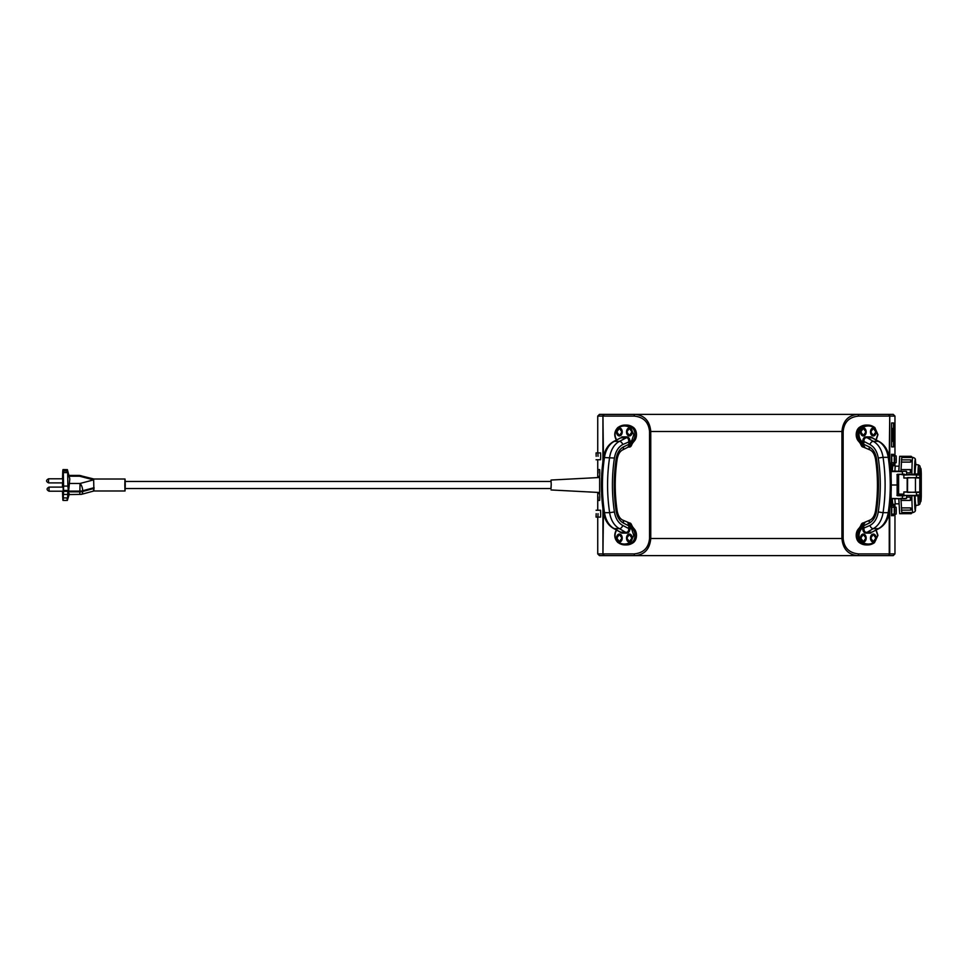<?xml version="1.0" encoding="UTF-8"?>
<svg xmlns="http://www.w3.org/2000/svg" width="970" height="970" viewBox="0 0 970 970"><rect width="100%" height="100%" fill="white"/><g stroke="black" fill="none" stroke-linecap="round" stroke-linejoin="round"><path stroke-width="1.45" d="M911.824 460.786L910.769 460.204L911.824 460.786L910.66 462.096L910.733 459.877L911.812 460.701M901.033 469.589L901.833 456.324L901.033 469.589L910.878 469.698L910.333 472.863L910.394 469.589L901.033 469.589L900.948 471.735M911.266 457.464L901.76 457.464M125.203 488.553L551.057 488.553L551.178 485L550.936 488.553M551.057 489.959L599.642 492.505L599.642 477.495L551.057 480.041L551.227 485L551.057 481.447L125.203 481.447M596.186 456.324L596.065 452.905L596.186 456.324M596.186 513.676L596.065 517.095L596.186 513.676M598.053 496.979L597.932 500.411L598.053 496.979M597.932 500.411L599.654 500.411L599.763 496.979L599.654 493.56L597.932 493.56M598.041 513.676L597.92 517.095L598.041 513.676M596.065 517.095L600.575 517.095L600.697 513.676L600.575 510.256L596.065 510.256M598.041 456.324L597.92 452.905L598.041 456.324M596.065 459.744L600.575 459.744L600.697 456.324L600.575 452.905L596.065 452.905M598.053 473.02L597.932 469.589L598.053 473.02M597.932 476.44L599.654 476.44L599.763 473.02L599.654 469.589L597.932 469.589M636.478 434.645A8.136 5.747 -90 0 0 633.325 427.382A21.401 15.132 -90 0 0 626.487 425.078L624.971 425.078A21.401 15.132 90 0 1 631.809 427.382A8.136 5.747 90 0 1 634.962 434.645A8.136 5.747 90 0 1 632.913 440.877L634.416 440.877A8.136 5.747 -90 0 0 636.478 434.645M629.385 522.915L628.148 522.915L631.919 529.778L633.749 535.355L630.937 541.854L631.809 542.618A21.401 15.132 90 0 1 624.971 544.922L626.487 544.922A21.401 15.132 -90 0 0 633.325 542.618A8.136 5.747 -90 0 0 636.478 535.355A8.136 5.747 -90 0 0 634.416 529.123L633.507 528.044A12.84 9.082 90 0 1 631.482 524.625A3.419 2.425 -90 0 0 629.385 522.915L622.461 519.981A3.419 2.279 117.2 0 1 623.322 523.024L628.924 525.91L627.881 522.854M906.623 495.864L906.574 498.447L902.27 498.447L902.573 495.791L896.91 495.355M901.469 495.779L904.331 495.828L901.469 495.779M901.469 474.221L904.331 474.172L901.469 474.221M894.473 459.319C894.388 463.733 894.316 463.733 894.231 459.319C894.316 454.906 894.388 454.906 894.473 459.319C894.388 463.733 894.316 463.733 894.231 459.319C894.316 454.906 894.388 454.906 894.473 459.319M891.806 459.319C891.794 463.381 891.721 463.381 891.563 459.319C891.576 455.257 891.66 455.257 891.806 459.319M896.268 459.319C896.183 463.733 896.11 463.733 896.025 459.319C896.11 454.906 896.183 454.906 896.268 459.319C896.183 463.733 896.11 463.733 896.025 459.319C896.11 454.906 896.183 454.906 896.268 459.319M894.473 510.681C894.388 515.094 894.316 515.094 894.231 510.681C894.316 506.267 894.388 506.267 894.473 510.681C894.388 515.094 894.316 515.094 894.231 510.681C894.316 506.267 894.388 506.267 894.473 510.681M891.806 510.681C891.66 514.743 891.576 514.743 891.563 510.681C891.721 506.619 891.794 506.619 891.806 510.681M896.268 510.681C896.183 515.094 896.11 515.094 896.025 510.681C896.11 506.267 896.183 506.267 896.268 510.681C896.183 515.094 896.11 515.094 896.025 510.681C896.11 506.267 896.183 506.267 896.268 510.681M892.388 434.924C892.23 443.763 892.073 443.763 891.915 434.924C892.073 426.097 892.23 426.097 892.388 434.924C892.23 443.763 892.073 443.763 891.915 434.924C892.073 426.097 892.23 426.097 892.388 434.924M629.518 435.518A3.601 2.546 -90 0 0 629.663 435.53A3.601 2.546 -90 0 0 632.21 431.929A4.025 2.849 90 0 1 629.36 435.954A4.025 2.849 90 0 1 626.523 431.929A4.025 2.849 90 0 1 629.36 427.903A4.025 2.849 90 0 1 632.21 431.929L632.21 431.929A3.601 2.546 -90 0 0 629.663 428.34A3.601 2.546 -90 0 0 629.518 428.34M619.527 435.518A3.601 2.546 -90 0 0 619.684 435.53A3.601 2.546 -90 0 0 622.219 431.929A4.025 2.849 90 0 1 619.381 435.954A4.025 2.849 90 0 1 616.532 431.929A4.025 2.849 90 0 1 619.381 427.903A4.025 2.849 90 0 1 622.219 431.929A3.601 2.546 -90 0 0 619.684 428.34A3.601 2.546 -90 0 0 619.527 428.34M629.518 541.66A3.601 2.546 -90 0 0 629.663 541.66A3.601 2.546 -90 0 0 632.21 538.071A4.025 2.849 90 0 1 629.36 542.097A4.025 2.849 90 0 1 626.523 538.071A4.025 2.849 90 0 1 629.36 534.046A4.025 2.849 90 0 1 632.21 538.071L632.21 538.071A3.601 2.546 -90 0 0 629.663 534.47A3.601 2.546 -90 0 0 629.518 534.482M619.527 541.66A3.601 2.546 -90 0 0 619.684 541.66A3.601 2.546 -90 0 0 622.219 538.071A4.025 2.849 90 0 1 619.381 542.097A4.025 2.849 90 0 1 616.532 538.071A4.025 2.849 90 0 1 619.381 534.046A4.025 2.849 90 0 1 622.219 538.071A3.601 2.546 -90 0 0 619.684 534.47A3.601 2.546 -90 0 0 619.527 534.482M627.881 447.146L629.057 445.351L628.754 441.447C628.718 439.143 627.978 437.894 626.547 437.7L620.606 437.894L613.561 441.52A3.419 2.279 62.8 0 1 614.301 441.35A21.825 15.435 90 0 0 604.492 457.319A133.108 94.114 90 0 0 604.492 512.681L603.473 512.475C600.745 494.154 600.745 475.846 603.473 457.525L614.422 458.034C611.755 476.015 611.755 493.985 614.422 511.966C615.55 518.453 618.314 522.951 622.704 525.437A3.419 2.279 117.2 0 1 619.454 528.65L614.301 528.65A3.419 2.279 117.2 0 1 613.561 528.48L620.606 532.106L626.547 532.3C627.978 532.106 628.718 530.857 628.754 528.553L629.966 528.553C629.772 531.305 628.766 532.821 626.947 533.112L621.794 533.112L619.515 531.536M629.966 528.553L629.966 527.28L628.754 527.28L628.924 525.91L629.809 526.164M873.158 428.34A3.601 2.546 90 0 0 873.012 428.34A3.601 2.546 90 0 0 870.466 431.929L870.466 431.929A4.025 2.849 -90 0 1 873.315 427.903A4.025 2.849 -90 0 1 876.152 431.929A4.025 2.849 -90 0 1 873.315 435.954A4.025 2.849 -90 0 1 870.466 431.929A3.601 2.546 90 0 0 873.012 435.53A3.601 2.546 90 0 0 873.158 435.518M863.179 428.34A3.601 2.546 90 0 0 863.021 428.34A3.601 2.546 90 0 0 860.475 431.929L860.475 431.929A4.025 2.849 -90 0 1 863.324 427.903A4.025 2.849 -90 0 1 866.174 431.929A4.025 2.849 -90 0 1 863.324 435.954A4.025 2.849 -90 0 1 860.475 431.929A3.601 2.546 90 0 0 863.021 435.53A3.601 2.546 90 0 0 863.179 435.518M862.876 443.836L862.718 442.72L863.93 442.72L863.118 445.315L862.876 443.836L869.375 446.976C873.145 449.122 875.522 452.99 876.492 458.567C879.111 476.185 879.111 493.815 876.492 511.433L875.522 510.923C878.092 493.645 878.092 476.355 875.522 459.077L876.492 458.567M878.262 458.034L883.052 457.319A133.108 94.114 90 0 1 883.052 512.681L878.262 511.966C880.942 493.985 880.942 476.015 878.262 458.034C877.135 451.547 874.382 447.049 869.993 444.563A3.419 2.279 -62.8 0 1 873.242 441.35L878.384 441.35A3.419 2.279 -62.8 0 1 879.123 441.52L872.078 437.894L866.149 437.7C864.706 437.894 863.967 439.143 863.93 441.447L862.718 441.447C862.912 438.695 863.918 437.179 865.749 436.888L870.89 436.888L873.17 438.464M873.158 534.482A3.601 2.546 90 0 0 873.012 534.47A3.601 2.546 90 0 0 870.466 538.071L870.466 538.071A4.025 2.849 -90 0 1 873.315 534.046A4.025 2.849 -90 0 1 876.152 538.071A4.025 2.849 -90 0 1 873.315 542.097A4.025 2.849 -90 0 1 870.466 538.071A3.601 2.546 90 0 0 873.012 541.66A3.601 2.546 90 0 0 873.158 541.66M863.179 534.482A3.601 2.546 90 0 0 863.021 534.47A3.601 2.546 90 0 0 860.475 538.071L860.475 538.071A4.025 2.849 -90 0 1 863.324 534.046A4.025 2.849 -90 0 1 866.174 538.071A4.025 2.849 -90 0 1 863.324 542.097A4.025 2.849 -90 0 1 860.475 538.071A3.601 2.546 90 0 0 863.021 541.66A3.601 2.546 90 0 0 863.179 541.66M894.873 498.701L895.225 503.83L892.849 505.54M124.827 485C124.972 492.724 125.106 492.724 125.251 485C125.106 477.276 124.972 477.276 124.827 485M94.078 488.419L82.644 491.511A5.565 2.389 74.9 0 1 81.371 494.373L93.884 490.99L93.484 490.153L93.92 490.978L93.653 479.871L80.025 483.472L79.819 493.791M631.906 431.929L629.36 435.53L626.826 431.929L629.36 428.34L631.906 431.929M621.915 431.929L619.381 435.53L616.835 431.929L619.381 428.34L621.915 431.929M631.906 538.071L629.36 541.66L626.826 538.071L629.36 534.47L631.906 538.071M621.915 538.071L619.381 541.66L616.835 538.071L619.381 534.47L621.915 538.071M875.849 431.929L873.315 435.53L870.769 431.929L873.315 428.34L875.849 431.929M865.87 431.929L863.324 435.53L860.778 431.929L863.324 428.34L865.87 431.929M875.849 538.071L873.315 541.66L870.769 538.071L873.315 534.47L875.849 538.071M865.87 538.071L863.324 541.66L860.778 538.071L863.324 534.47L865.87 538.071M906.598 497.137L910.333 497.137C911.921 498.265 911.945 499.356 910.394 500.411L901.033 500.411L901.833 513.676L900.948 498.701M901.76 512.536L911.133 512.536L911.194 513.676L899.687 513.676L898.814 498.701M69.791 478.853L68.664 491.099L80.098 491.099A5.565 2.825 1.2 0 0 82.656 490.771L94.09 487.68M62.832 497.392L62.783 491.208M62.965 491.208L62.795 499.004C62.977 501.175 63.147 500.811 63.305 497.937C63.147 500.811 62.977 501.175 62.795 499.004M900.948 498.265L901.033 500.411L910.394 500.411L910.333 497.137M901.288 507.904L910.66 507.904C912.261 508.595 912.297 509.226 910.769 509.796M63.341 472.608L63.256 476.743L63.244 470.996L67.573 470.996L69.1 476.743L67.67 472.608L63.341 472.608L63.559 486.079L67.876 486.079L68.337 490.468L67.791 491.353L63.511 491.353L63.559 486.079M67.67 472.608L67.876 486.079M915.28 510.462A25.462 0.885 -90 0 1 915.268 510.462A25.462 0.885 -90 0 1 914.455 495.476L915.268 510.462M63.341 489.159C63.292 491.814 63.244 491.814 63.195 489.159C63.244 486.503 63.292 486.503 63.341 489.159M63.268 491.208L49.058 491.208C46.427 489.85 46.427 488.48 49.058 487.11L49.058 491.208M62.844 480.841C62.795 483.496 62.747 483.496 62.698 480.841C62.747 478.186 62.795 478.186 62.844 480.841M62.771 482.89L48.573 482.89C45.929 481.532 45.929 480.162 48.573 478.792L48.573 482.89M915.826 505.528L915.304 510.462M901.53 474.597L919.815 475.033L920.421 474.112C920.712 466.752 921.003 466.606 921.282 473.663L921.282 496.337C920.991 503.394 920.7 503.248 920.421 495.888L902.767 495.403L903.858 494.967L903.858 491.972L906.962 491.972M919.499 473.796L907.92 474.597L919.39 474.597L919.499 473.796C919.827 464.606 920.154 464.363 920.494 473.057M902.755 494.967L902.755 494.118L898.62 494.118L901.53 494.118M919.778 492.408L916.468 492.408L916.468 494.967L919.778 494.967L919.778 475.033L916.468 475.033L916.468 477.592L903.858 478.028L903.858 475.033L916.371 474.597M907.508 492.408L907.605 477.592M916.468 492.408L903.858 491.972M898.62 474.597L898.62 494.118M903.858 478.028L907.18 478.028L907.18 491.972M901.942 474.597L903.858 475.033M916.468 477.592L919.778 477.592M920.724 472.802L920.578 497.198L920.724 472.802M920.578 497.198L921.197 495.912L920.578 472.802M920.421 495.888L919.778 494.967L919.996 496.3M920.421 474.112L920.009 467.879M921.282 496.337L920.518 502.024L920.069 496.3M920.433 473.142C920.142 466.012 919.851 466.194 919.56 473.7M920.433 496.858C920.142 503.988 919.851 503.806 919.56 496.3M920.494 496.943C920.154 505.479 919.827 505.224 919.499 496.203M921.112 472.984L921.112 497.016M918.008 496.094A20.043 0.703 -90 0 0 918.602 505.043L915.741 505.54A20.54 0.715 -90 0 1 915.728 505.54A20.54 0.715 -90 0 1 915.122 496.058M915.122 473.942A20.54 0.715 -90 0 1 915.728 464.46A20.54 0.715 -90 0 1 915.741 464.46L914.686 474.488M914.686 495.512L915.728 505.54M915.304 459.537L915.268 459.537A25.462 0.885 -90 0 1 915.28 459.537A25.462 0.885 -90 0 0 914.455 474.524L915.304 459.537L915.826 464.472M62.771 478.792L48.573 478.792M63.256 487.11L49.058 487.11M62.723 472.063C62.892 469.189 63.062 468.825 63.244 470.996C63.062 468.825 62.892 469.189 62.723 472.063L62.529 478.792M67.73 494.397L67.633 497.937L63.305 497.937L63.402 493.56L63.45 494.445L67.73 494.445L67.791 491.353M63.45 494.445L63.511 491.353M62.504 482.89L62.48 487.11M62.698 497.392L62.529 491.208M63.014 469.589L67.391 469.65L69.791 478.913M67.051 472.063C67.221 469.201 67.391 468.837 67.573 470.996M63.462 490.468L68.337 490.468M67.633 497.937C67.476 500.799 67.294 501.163 67.124 499.004M69.149 494.567L67.342 500.411L63.014 500.411M69.282 493.791C68.821 495.233 68.603 494.579 68.652 491.838L68.664 491.099M900.96 499.332L901.033 500.411M901.288 462.096L910.66 462.096M906.598 472.863L910.333 472.863M125.033 479.01L93.847 479.01L79.504 475.433L79.601 476.209L69.319 476.209M900.948 471.299L900.96 470.668M898.814 471.299L899.687 456.324L911.194 456.324L912.321 457.391M93.884 479.022L93.653 479.871M864.816 522.854L863.639 524.649L863.93 528.553C863.967 530.857 864.706 532.106 866.149 532.3L872.078 532.106L879.123 528.48A3.419 2.279 -117.2 0 1 878.384 528.65A21.825 15.435 -90 0 0 888.205 512.681L883.052 512.681A21.825 15.435 -90 0 1 873.242 528.65A3.419 2.279 -117.2 0 1 869.993 525.437C874.382 522.951 877.135 518.453 878.262 511.966M898.935 466.17L895.225 466.17L894.873 471.299M897.153 495.44L901.748 495.779M901.263 494.118L901.263 495.512M898.62 492.142L897.141 492.057L898.62 492.129M901.312 494.118L901.3 495.609M869.993 525.437L862.718 528.553L863.639 524.649M863.93 527.28L862.718 527.28L860.778 529.778L858.268 529.123A8.136 5.747 90 0 0 859.371 542.618A21.401 15.132 90 0 0 866.198 544.922L867.713 544.922A21.401 15.132 -90 0 1 860.875 542.618A8.136 5.747 -90 0 1 859.784 529.123L860.693 528.044L861.687 528.698M632.21 538.071L630.282 534.725M619.515 438.464L614.301 441.35L619.454 441.35A3.419 2.279 62.8 0 1 622.704 444.563L629.966 441.447L629.057 445.351M628.754 442.72L629.966 442.72L631.009 441.301L632.003 441.956L632.913 440.877L631.919 440.222L631.009 441.301M892.897 505.394L892.218 498.701M892.218 471.299L892.897 464.606M893.491 454.554L891.503 454.263L891.369 470.971L892.085 471.299L891.127 471.299L891.115 477.567M891.745 471.032L900.354 471.299M896.91 474.645L902.573 474.209L897.42 474.306M897.468 474.294L897.141 495.367L897.444 474.294M899.408 494.118L899.287 495.731M899.275 494.118L899.275 495.731M897.468 495.706L902.573 495.791M893.455 515.7L893.576 514.1L893.467 515.494L891.527 515.494L892.085 498.701L891.369 499.029L891.503 515.737L893.491 515.446M861.202 524.625L863.118 524.685L864.537 522.915L863.3 522.915A3.419 2.425 90 0 0 861.202 524.625A12.84 9.082 -90 0 1 859.178 528.044L858.268 529.123M864.452 522.951A0.861 0.764 57.6 0 1 864.197 523.024A3.419 2.425 -90 0 0 862.718 524.625A12.84 9.082 -90 0 1 860.693 528.044L859.178 528.044M863.3 522.915L870.223 519.981A3.419 2.279 -117.2 0 0 869.375 523.024L862.876 526.164M863.639 445.351L864.816 447.146M862.718 441.447L862.718 442.72L860.778 440.222C858.159 435.712 858.486 431.698 861.76 428.146L860.875 427.382A21.401 15.132 -90 0 1 867.713 425.078L866.198 425.078A21.401 15.132 90 0 0 859.371 427.382A8.136 5.747 90 0 0 858.268 440.877L859.178 441.956A12.84 9.082 -90 0 1 861.202 445.375A3.419 2.425 90 0 0 863.3 447.085L864.197 446.976A0.861 0.764 122.4 0 1 864.452 447.049M861.687 441.301L860.693 441.956A12.84 9.082 -90 0 1 862.718 445.375A3.419 2.425 -90 0 0 864.197 446.976L863.118 445.315L861.202 445.375M631.009 528.698L632.003 528.044A12.84 9.082 90 0 1 629.966 524.625L629.057 524.649M631.482 524.625L629.966 524.625A3.419 2.425 90 0 0 628.487 523.024A0.861 0.764 -57.6 0 1 628.233 522.951M631.482 445.375L629.566 445.315L628.148 447.085L629.385 447.085A3.419 2.425 -90 0 0 631.482 445.375A12.84 9.082 90 0 1 633.507 441.956L634.416 440.877M628.233 447.049A0.861 0.764 -122.4 0 1 628.487 446.976A3.419 2.425 90 0 0 629.966 445.375A12.84 9.082 90 0 1 632.003 441.956L633.507 441.956M622.461 519.981C619.842 518.598 618.072 515.579 617.162 510.923L616.192 511.433C613.586 493.815 613.586 476.185 616.192 458.567C617.175 452.99 619.551 449.122 623.322 446.976L629.809 443.836M906.319 471.299L902.561 471.299M891.115 471.553L902.27 471.553L902.573 474.209M891.115 492.433L891.127 498.701L905.446 498.701M550.936 481.447L551.057 480.041M894.958 514.1L894.958 553.906L893.237 555.616L888.035 555.616A1.71 1.212 -90 0 0 889.247 553.906L889.745 553.906A1.71 1.71 90 0 1 888.035 555.616L635.35 555.616A1.71 1.212 -90 0 1 634.137 553.906L603.449 553.906A1.71 1.212 90 0 0 604.649 555.616A1.71 1.71 -90 0 1 602.94 553.906L603.449 512.305M891.612 446.903L893.552 446.903L891.612 446.903L891.612 422.944L893.552 422.944L891.612 422.944M893.552 446.903L893.552 422.944M891.369 470.971L892.06 471.299L891.357 471.299L892.06 471.299L891.527 454.506L893.467 454.506L893.576 455.9L893.455 454.299M902.282 471.299L891.127 471.299M897.104 485L891.26 485M863.3 447.085L870.223 450.019A3.419 2.279 -62.8 0 1 869.375 446.976M843.148 431.504L841.936 431.504C842.869 421.198 848.01 415.487 857.347 414.384L599.448 414.384L597.738 416.094L602.94 416.094A1.71 1.71 -90 0 1 604.649 414.384A1.71 1.212 90 0 0 603.449 416.094L634.137 416.094A1.71 1.212 -90 0 1 635.35 414.384C644.686 415.487 649.815 421.198 650.761 431.504L841.936 431.504L841.936 538.495C842.869 548.802 848.01 554.513 857.347 555.616A1.71 1.212 -90 0 0 858.547 553.906C849.199 552.997 844.058 547.856 843.148 538.495L843.148 431.504C844.058 422.144 849.199 417.003 858.547 416.094L889.247 416.094A1.71 1.212 -90 0 0 888.035 414.384A1.71 1.71 90 0 1 889.745 416.094L894.958 416.094L893.237 414.384L857.347 414.384A1.71 1.212 90 0 1 858.547 416.094M597.738 517.095L597.738 553.906L599.448 555.616L635.35 555.616C644.711 554.61 649.839 548.899 650.761 538.495L649.548 538.495C648.627 547.856 643.498 552.997 634.137 553.906M894.958 507.261L894.958 503.842M894.958 466.158L894.958 462.738M894.958 455.9L894.958 416.094M597.738 416.094L597.738 452.905M597.738 459.744L597.738 477.604M597.738 492.396L597.738 510.256M864.355 541.818L861.724 541.927M860.681 540.823L859.966 538.071M630.282 428.582L632.21 431.917M616.823 440.222C614.204 435.712 614.543 431.698 617.805 428.146C622.182 425.224 626.559 425.224 630.937 428.146L633.749 434.645L631.919 440.222M630.937 428.146L633.325 427.382M631.919 529.778L632.913 529.123A8.136 5.747 90 0 1 634.962 535.355A8.136 5.747 90 0 1 631.809 542.618L633.325 542.618M861.76 428.146C866.125 425.224 870.502 425.224 874.879 428.146L877.704 434.645L875.861 440.222M874.879 428.146L874.552 427.382A21.401 15.132 -90 0 0 867.713 425.078L874.77 427.455L877.947 434.645L875.91 440.768M875.861 529.778L877.704 535.355L874.879 541.854C870.502 544.776 866.125 544.776 861.76 541.854C858.486 538.301 858.159 534.288 860.778 529.778M911.133 457.464L911.194 456.324M634.416 529.123L632.913 529.123L632.003 528.044L633.507 528.044M869.993 444.563L863.93 441.447L863.93 442.72M69.5 483.472L80.025 483.472A5.565 2.389 74.9 0 1 82.389 488.262A5.565 2.389 74.9 0 1 82.656 490.771L82.644 491.511A5.565 2.825 -178.8 0 1 80.073 491.838L68.652 491.838M915.45 509.917C915.595 511.226 914.698 512.111 912.734 512.609A27.609 0.958 -90 0 1 911.848 495.403M911.812 509.298L910.733 510.123L910.66 507.904M919.912 478.028L907.787 477.592M907.787 492.408L919.912 491.972M916.371 495.403L903.761 495.403M915.462 477.592L915.462 492.408M918.008 473.906A20.043 0.703 -90 0 1 918.602 464.957L915.741 464.46M911.848 474.597A27.609 0.958 -90 0 1 912.734 457.391L912.309 457.391M865.749 436.888L873.242 441.35A21.825 15.435 90 0 1 883.052 457.319L888.205 457.319A133.108 94.114 90 0 1 888.205 512.681L889.223 512.475C891.939 494.154 891.939 475.846 889.223 457.525C887.999 450.019 884.628 444.684 879.123 441.52M870.89 436.888L878.384 441.35A21.825 15.435 90 0 1 888.205 457.319L889.223 457.525M621.794 436.888L626.947 436.888L626.547 437.7L619.454 441.35A21.825 15.435 90 0 0 609.633 457.319A133.108 94.114 90 0 0 609.633 512.681L604.492 512.681A21.825 15.435 -90 0 0 614.301 528.65L621.794 533.112M614.422 511.966L609.633 512.681A21.825 15.435 -90 0 0 619.454 528.65L626.947 533.112M80.91 475.615A5.565 2.049 104.7 0 0 79.601 476.209L93.459 479.847M873.17 531.536L878.384 528.65L873.242 528.65L865.749 533.112C863.918 532.821 862.912 531.305 862.718 528.553M622.704 444.563C618.314 447.049 615.55 451.547 614.422 458.034M622.704 525.437L628.754 528.553L628.754 527.28M616.192 458.567L617.162 459.077C618.072 454.421 619.842 451.402 622.461 450.019A3.419 2.279 62.8 0 0 623.322 446.976M869.375 523.024C873.145 520.878 875.522 517.01 876.492 511.433M870.89 533.112L865.749 533.112M616.192 511.433C617.175 517.01 619.551 520.878 623.322 523.024M626.947 436.888C628.766 437.179 629.772 438.695 629.966 441.447M630.937 541.854C626.559 544.776 622.182 544.776 617.805 541.854C614.543 538.301 614.204 534.288 616.823 529.778M893.758 504.291L893.709 507.261L893.758 504.291M893.709 462.738L893.758 465.709L893.709 462.738M902.282 498.701L891.115 498.447M861.76 541.854L859.371 542.618M874.552 542.618A21.401 15.132 -90 0 1 867.713 544.922L874.552 542.618M874.879 541.854L877.947 535.355L875.91 529.232M860.778 440.222L859.784 440.877A8.136 5.747 -90 0 1 860.875 427.382L859.371 427.382M858.268 440.877L859.784 440.877L860.693 441.956L859.178 441.956M617.805 541.854L618.145 542.618A21.401 15.132 90 0 0 624.971 544.922L617.914 542.545C614.143 538.617 613.767 534.179 616.774 529.232M617.805 428.146L618.145 427.382A21.401 15.132 90 0 1 624.971 425.078L617.914 427.455C614.143 431.383 613.767 435.821 616.774 440.768M889.247 512.305L889.247 553.906L858.547 553.906M634.137 416.094C643.498 417.003 648.627 422.144 649.548 431.504L650.761 431.504L650.761 538.495L843.148 538.495M889.247 457.695L889.745 416.094L889.745 461.283M894.958 553.906L889.745 553.906L889.745 508.716M649.548 431.504L649.548 538.495M602.94 461.283L602.94 416.094L603.449 457.695M602.94 508.716L602.94 553.906L597.738 553.906M896.147 462.738L891.745 462.738M896.147 514.1L891.624 514.1M898.935 503.83L895.225 503.83M93.872 490.99L125.033 490.99M901.372 459.877L910.733 459.877M921.282 473.639L920.518 467.976M920.251 467.928L919.899 465.976L918.602 464.957M918.602 505.043L919.887 504.036L920.251 502.072M915.45 460.083C915.595 458.774 914.698 457.888 912.734 457.391M911.194 513.676L912.321 512.609M901.372 510.123L910.733 510.123M81.371 494.373L68.906 494.567M79.504 475.433L69.149 475.433M879.123 528.48C884.628 525.316 887.999 519.981 889.223 512.475M613.561 528.48C608.057 525.316 604.698 519.981 603.473 512.475M613.561 441.52C608.057 444.684 604.698 450.019 603.473 457.525M617.162 510.923C614.592 493.645 614.592 476.355 617.162 459.077M870.223 519.981C872.842 518.598 874.613 515.579 875.522 510.923M875.522 459.077C874.613 454.421 872.842 451.402 870.223 450.019M896.147 507.261L891.745 507.261M896.147 455.9L891.624 455.9M895.225 466.17L892.849 464.46M897.141 495.367L897.141 474.633M628.184 447.085L622.461 450.019M906.574 471.553L906.623 474.136M892.06 498.701L891.357 498.701"/></g></svg>
